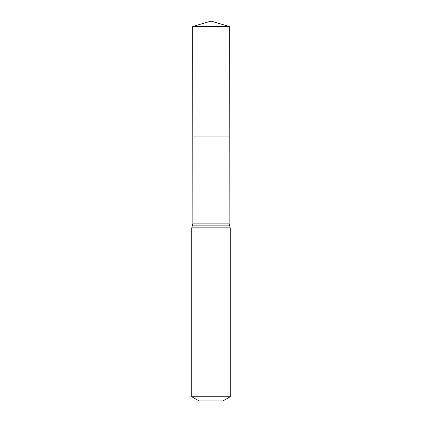<?xml version="1.0" encoding="UTF-8"?>
<svg xmlns="http://www.w3.org/2000/svg" width="422" height="422" viewBox="0 0 422 422"><rect width="100%" height="100%" fill="white"/><g stroke="black" fill="none" stroke-linecap="round" stroke-linejoin="round"><path stroke-width="0.32" stroke-dasharray="2.11 1.58" d="M229.199 136.1L192.801 136.1L229.199 136.1M223.016 400.9L198.984 400.9M230.233 396.738L191.767 396.738M229.267 26.496L192.733 26.496M211 21.1L211 136.1M229.146 223.887L192.854 223.887M230.233 227.827L191.767 227.827M229.689 225.86L192.311 225.86"/><path stroke-width="0.63" d="M191.767 396.738L230.233 396.738L223.016 400.9L198.984 400.9L191.767 396.738L191.767 227.827L192.854 223.887L229.146 223.887L229.267 26.496L192.733 26.496L211 21.1L229.267 26.496M192.854 223.887L192.801 136.1L229.199 136.1L192.801 136.1L192.733 26.496M230.233 396.738L230.233 227.827L229.146 223.887M211 136.1L229.199 136.1L229.267 26.496L211 21.1M191.767 227.827L230.233 227.827M192.311 225.86L229.689 225.86"/></g></svg>
